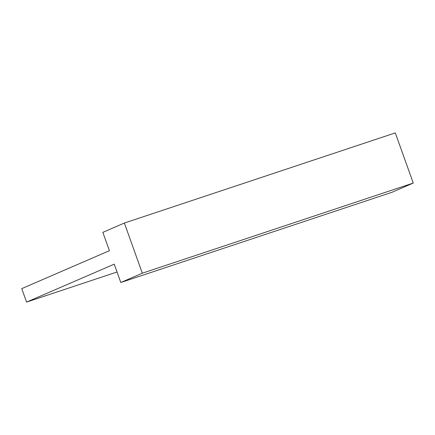 <?xml version="1.0" encoding="UTF-8"?>
<svg xmlns="http://www.w3.org/2000/svg" width="435" height="435" viewBox="0 0 435 435"><rect width="100%" height="100%" fill="white"/><g stroke="black" fill="none" stroke-linecap="round" stroke-linejoin="round"><path stroke-width="0.65" d="M26.573 302.097L114.236 264.159L120.805 282.505L142.321 273.196L124.361 223.041L102.85 232.35L109.413 250.69L21.75 288.628L26.573 302.097L117.042 272M142.321 273.196L413.25 183.064L391.739 192.373L120.805 282.505M124.361 223.041L395.29 132.903L413.25 183.064"/></g></svg>
